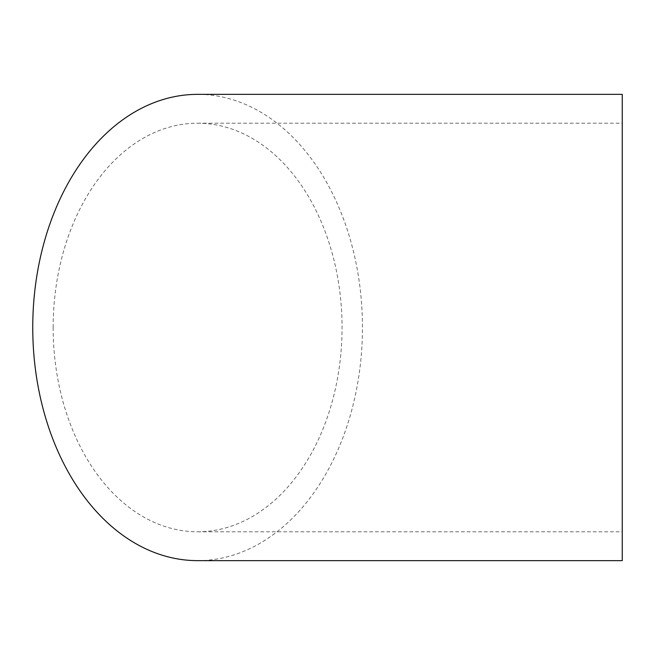 <?xml version="1.0" encoding="UTF-8"?>
<svg xmlns="http://www.w3.org/2000/svg" width="655" height="655" viewBox="0 0 655 655"><rect width="100%" height="100%" fill="white"/><g stroke="black" fill="none" stroke-linecap="round" stroke-linejoin="round"><path stroke-width="0.49" stroke-dasharray="3.27 2.46" d="M53.145 327.5A204.286 144.452 -90 0 1 197.605 123.214A204.286 144.452 -90 0 1 342.057 327.5A204.286 144.452 -90 0 1 197.605 531.786A204.286 144.452 -90 0 1 53.145 327.5M622.25 560.639L622.25 94.361M197.605 560.639A233.139 164.855 90 0 0 362.452 327.5A233.139 164.855 90 0 0 197.605 94.361M197.605 123.214L622.25 123.214M197.605 531.786L622.25 531.786"/><path stroke-width="0.98" d="M622.25 327.5L622.25 560.639L197.605 560.639A233.139 164.855 90 0 1 32.75 327.5A233.139 164.855 90 0 1 197.605 94.361L622.25 94.361L622.25 327.5"/></g></svg>
